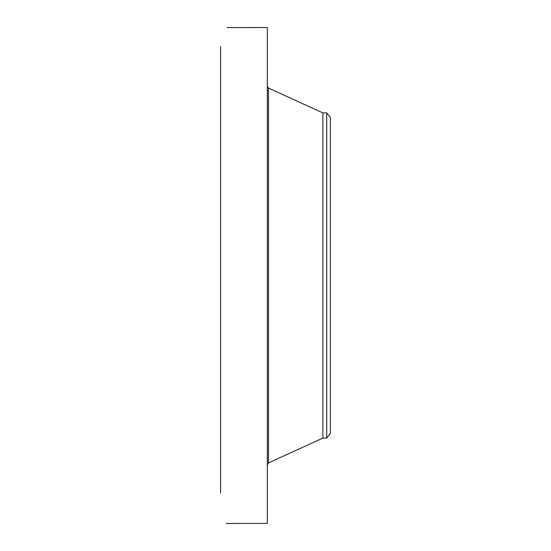 <?xml version="1.0" encoding="UTF-8"?>
<svg xmlns="http://www.w3.org/2000/svg" width="551" height="551" viewBox="0 0 551 551"><rect width="100%" height="100%" fill="white"/><g stroke="black" fill="none" stroke-linecap="round" stroke-linejoin="round"><path stroke-width="0.83" d="M330.414 117.728L330.414 433.272L326.715 438.093L326.715 112.907L330.414 117.728M326.715 438.093L322.879 438.093L322.879 112.907L268.468 88.064L267.331 86.293M226.137 523.45L267.331 523.45L267.331 27.55L227.046 27.571M238.542 523.45L226.13 523.45M220.586 493.097L220.586 46.663M237.908 523.436L238.466 523.45M322.879 438.093L268.468 462.936L268.468 88.064M326.715 112.907L322.879 112.907M268.468 462.936L267.331 464.707"/></g></svg>
